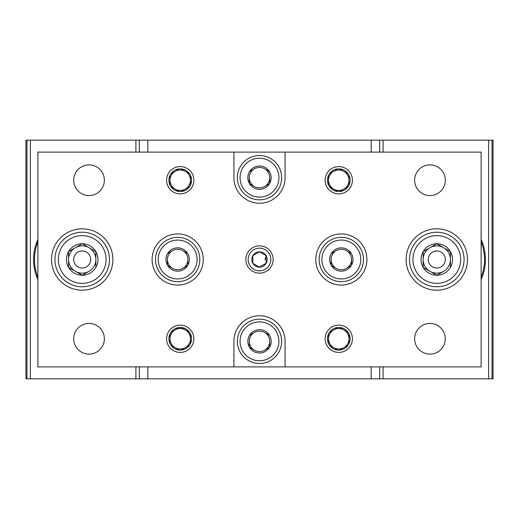 <?xml version="1.0" encoding="UTF-8"?>
<svg xmlns="http://www.w3.org/2000/svg" width="519" height="519" viewBox="0 0 519 519"><rect width="100%" height="100%" fill="white"/><g stroke="black" fill="none" stroke-linecap="round" stroke-linejoin="round"><path stroke-width="0.78" d="M26.975 378.831L26.975 140.169L25.95 140.169L25.95 378.831L139.313 378.831L139.313 366.901M26.975 140.169L139.313 140.169L139.313 152.099M37.881 239.454A48.643 48.643 0 0 0 37.881 279.546M379.687 152.099L379.687 140.169L139.313 140.169M147.837 366.901L147.837 378.831L139.313 378.831M147.837 378.831L493.05 378.831L493.05 140.169L492.025 140.169L492.025 378.831M379.687 366.901L379.687 378.831M379.687 140.169L492.025 140.169M481.119 279.546A48.643 48.643 0 0 0 481.119 239.454M481.119 241.783A47.735 47.735 0 0 1 481.119 277.217M37.881 277.217A47.735 47.735 0 0 1 37.881 241.783M233.926 152.099L481.119 152.099L481.119 366.901L37.881 366.901L37.881 152.099L233.926 152.099L233.926 177.673A25.574 25.574 0 0 0 259.5 203.24A25.574 25.574 0 0 0 285.074 177.673L285.074 152.099M112.889 259.5A30.686 30.686 0 0 0 66.867 232.927A30.686 30.686 0 0 0 66.867 286.073A30.686 30.686 0 0 0 112.889 259.5M467.476 259.5A30.686 30.686 0 0 0 421.454 232.927A30.686 30.686 0 0 0 421.454 286.073A30.686 30.686 0 0 0 467.476 259.5M73.685 180.229A15.343 15.343 0 0 1 96.696 166.943A15.343 15.343 0 0 1 96.696 193.516A15.343 15.343 0 0 1 73.685 180.229M414.629 338.771A15.343 15.343 0 0 1 437.647 325.484A15.343 15.343 0 0 1 437.647 352.057A15.343 15.343 0 0 1 414.629 338.771M73.685 338.771A15.343 15.343 0 0 1 96.696 325.484A15.343 15.343 0 0 1 96.696 352.057A15.343 15.343 0 0 1 73.685 338.771M414.629 180.229A15.343 15.343 0 0 1 437.647 166.943A15.343 15.343 0 0 1 437.647 193.516A15.343 15.343 0 0 1 414.629 180.229M166.593 180.229A13.637 13.637 0 0 1 187.048 168.416A13.637 13.637 0 0 1 187.048 192.043A13.637 13.637 0 0 1 166.593 180.229M325.134 338.771A13.637 13.637 0 0 1 345.589 326.957A13.637 13.637 0 0 1 345.589 350.584A13.637 13.637 0 0 1 325.134 338.771M166.593 338.771A13.637 13.637 0 0 1 187.048 326.957A13.637 13.637 0 0 1 187.048 350.584A13.637 13.637 0 0 1 166.593 338.771M325.134 180.229A13.637 13.637 0 0 1 345.589 168.416A13.637 13.637 0 0 1 345.589 192.043A13.637 13.637 0 0 1 325.134 180.229M152.099 259.5A25.574 25.574 0 0 1 190.46 237.352A25.574 25.574 0 0 1 190.46 281.648A25.574 25.574 0 0 1 152.099 259.5M315.76 259.5A25.574 25.574 0 0 1 354.114 237.352A25.574 25.574 0 0 1 354.114 281.648A25.574 25.574 0 0 1 315.76 259.5M285.074 366.901L285.074 341.327A25.574 25.574 0 0 0 259.5 315.76A25.574 25.574 0 0 0 233.926 341.327L233.926 366.901M245.863 259.5A13.637 13.637 0 0 1 266.318 247.686A13.637 13.637 0 0 1 266.318 271.314A13.637 13.637 0 0 1 245.863 259.5M327.437 180.229A11.334 11.334 0 0 1 344.434 170.414A11.334 11.334 0 0 1 344.434 190.045A11.334 11.334 0 0 1 327.437 180.229M168.896 338.771A11.334 11.334 0 0 1 185.893 328.955A11.334 11.334 0 0 1 185.893 348.586A11.334 11.334 0 0 1 168.896 338.771M327.437 338.771A11.334 11.334 0 0 1 344.434 328.955A11.334 11.334 0 0 1 344.434 348.586A11.334 11.334 0 0 1 327.437 338.771M168.896 180.229A11.334 11.334 0 0 1 185.893 170.414A11.334 11.334 0 0 1 185.893 190.045A11.334 11.334 0 0 1 168.896 180.229M265.871 257.547L266.143 263.334A7.668 7.668 0 0 0 259.5 251.832A7.668 7.668 0 0 0 252.857 255.666L252.857 263.334A7.668 7.668 0 0 1 252.857 255.666L259.5 251.832L266.143 255.666L265.027 259.5M260.992 265.994L266.143 263.334A7.668 7.668 0 0 1 259.5 267.168L252.857 263.334A7.668 7.668 0 0 0 259.5 267.168L260.992 265.994M248.166 259.5A11.334 11.334 0 0 1 265.164 249.684A11.334 11.334 0 0 1 265.164 269.316A11.334 11.334 0 0 1 248.166 259.5M259.5 197.103A19.437 19.437 0 0 1 242.671 167.955A19.437 19.437 0 0 1 276.329 167.955A19.437 19.437 0 0 1 259.5 197.103M249.269 171.77L249.269 172.074A11.658 11.658 0 0 0 249.269 183.272L249.535 183.732A11.658 11.658 0 0 0 259.234 189.331L259.766 189.331A11.658 11.658 0 0 0 269.465 183.732L269.731 183.272A11.658 11.658 0 0 0 269.731 172.074L269.465 171.614A11.658 11.658 0 0 0 259.766 166.015L259.234 166.015A11.658 11.658 0 0 0 249.535 171.614L249.269 171.77M249.269 183.272L249.269 177.673A10.231 10.231 0 0 1 254.388 168.811L249.535 171.614L254.388 168.811A10.231 10.231 0 0 1 264.612 168.811L269.465 171.614L264.612 168.811A10.231 10.231 0 0 1 269.731 177.673L269.731 183.272L269.731 177.673A10.231 10.231 0 0 1 264.612 186.529L269.465 183.732L264.612 186.529A10.231 10.231 0 0 1 254.388 186.529L249.535 183.732L254.388 186.529A10.231 10.231 0 0 1 249.269 177.673L249.269 183.272M259.5 199.834A22.161 22.161 0 0 1 240.31 166.593A22.161 22.161 0 0 1 278.69 166.593A22.161 22.161 0 0 1 259.5 199.834M177.673 278.937A19.437 19.437 0 0 1 160.845 249.782A19.437 19.437 0 0 1 194.502 249.782A19.437 19.437 0 0 1 177.673 278.937M167.442 253.596L167.442 253.901A11.658 11.658 0 0 0 167.442 265.099L167.708 265.559A11.658 11.658 0 0 0 177.407 271.158L177.939 271.158A11.658 11.658 0 0 0 187.638 265.559L187.904 265.099A11.658 11.658 0 0 0 187.904 253.901L187.638 253.441A11.658 11.658 0 0 0 177.939 247.842L177.407 247.842A11.658 11.658 0 0 0 167.708 253.441L167.442 253.596M167.442 265.099L167.442 259.5A10.231 10.231 0 0 1 172.561 250.645L167.708 253.441L172.561 250.645A10.231 10.231 0 0 1 182.785 250.645L187.638 253.441L182.785 250.645A10.231 10.231 0 0 1 187.904 259.5L187.904 265.099L187.904 259.5A10.231 10.231 0 0 1 182.785 268.355L187.638 265.559L182.785 268.355A10.231 10.231 0 0 1 172.561 268.355L167.708 265.559L172.561 268.355A10.231 10.231 0 0 1 167.442 259.5L167.442 265.099M177.673 281.661A22.161 22.161 0 0 1 158.477 248.419A22.161 22.161 0 0 1 196.863 248.419A22.161 22.161 0 0 1 177.673 281.661M259.5 360.763A19.437 19.437 0 0 1 242.671 331.609A19.437 19.437 0 0 1 276.329 331.609A19.437 19.437 0 0 1 259.5 360.763M249.269 335.423L249.269 335.728A11.658 11.658 0 0 0 249.269 346.926L249.535 347.386A11.658 11.658 0 0 0 259.234 352.985L259.766 352.985A11.658 11.658 0 0 0 269.465 347.386L269.731 346.926A11.658 11.658 0 0 0 269.731 335.728L269.465 335.268A11.658 11.658 0 0 0 259.766 329.669L259.234 329.669A11.658 11.658 0 0 0 249.535 335.268L249.269 335.423M249.269 346.926L249.269 341.327A10.231 10.231 0 0 1 254.388 332.471L249.535 335.268L254.388 332.471A10.231 10.231 0 0 1 264.612 332.471L269.465 335.268L264.612 332.471A10.231 10.231 0 0 1 269.731 341.327L269.731 346.926L269.731 341.327A10.231 10.231 0 0 1 264.612 350.189L269.465 347.386L264.612 350.189A10.231 10.231 0 0 1 254.388 350.189L249.535 347.386L254.388 350.189A10.231 10.231 0 0 1 249.269 341.327L249.269 346.926M259.5 363.488A22.161 22.161 0 0 1 240.31 330.246A22.161 22.161 0 0 1 278.69 330.246A22.161 22.161 0 0 1 259.5 363.488M341.327 278.937A19.437 19.437 0 0 1 324.498 249.782A19.437 19.437 0 0 1 358.155 249.782A19.437 19.437 0 0 1 341.327 278.937M331.096 253.596L331.096 253.901A11.658 11.658 0 0 0 331.096 265.099L331.362 265.559A11.658 11.658 0 0 0 341.061 271.158L341.593 271.158A11.658 11.658 0 0 0 351.292 265.559L351.558 265.099A11.658 11.658 0 0 0 351.558 253.901L351.292 253.441A11.658 11.658 0 0 0 341.593 247.842L341.061 247.842A11.658 11.658 0 0 0 331.362 253.441L331.096 253.596M331.096 265.099L331.096 259.5A10.231 10.231 0 0 1 336.215 250.645L331.362 253.441L336.215 250.645A10.231 10.231 0 0 1 346.439 250.645L351.292 253.441L346.439 250.645A10.231 10.231 0 0 1 351.558 259.5L351.558 265.099L351.558 259.5A10.231 10.231 0 0 1 346.439 268.355L351.292 265.559L346.439 268.355A10.231 10.231 0 0 1 336.215 268.355L331.362 265.559L336.215 268.355A10.231 10.231 0 0 1 331.096 259.5L331.096 265.099M341.327 281.661A22.161 22.161 0 0 1 322.137 248.419A22.161 22.161 0 0 1 360.523 248.419A22.161 22.161 0 0 1 341.327 281.661M436.79 243.755A15.745 15.745 0 0 1 450.434 251.624L436.79 243.755L423.154 251.624A15.745 15.745 0 0 1 436.79 243.755L450.434 251.624A15.745 15.745 0 0 1 450.434 267.376L450.434 251.624L450.434 267.376A15.745 15.745 0 0 1 436.79 275.245L443.615 271.314A13.637 13.637 0 0 1 429.972 271.314L423.154 267.376A15.745 15.745 0 0 1 423.154 251.624L423.154 267.376L436.79 275.245A15.745 15.745 0 0 1 423.154 267.376L423.154 251.624L429.972 247.686A13.637 13.637 0 0 1 450.434 259.5A13.637 13.637 0 0 1 443.615 271.314M464.07 259.5A27.273 27.273 0 0 1 423.154 283.121A27.273 27.273 0 0 1 423.154 235.879A27.273 27.273 0 0 1 464.07 259.5M436.79 275.245L429.972 271.314A13.637 13.637 0 0 1 429.972 247.686M445.315 259.5A8.525 8.525 0 0 1 432.535 266.883A8.525 8.525 0 0 1 432.535 252.117A8.525 8.525 0 0 1 445.315 259.5M82.21 243.755A15.745 15.745 0 0 1 95.846 251.624L82.21 243.755L68.566 251.624A15.745 15.745 0 0 1 82.21 243.755L95.846 251.624A15.745 15.745 0 0 1 95.846 267.376L95.846 251.624L95.846 267.376A15.745 15.745 0 0 1 82.21 275.245L89.028 271.314A13.637 13.637 0 0 1 75.385 271.314L68.566 267.376A15.745 15.745 0 0 1 68.566 251.624L68.566 267.376L82.21 275.245A15.745 15.745 0 0 1 68.566 267.376L68.566 251.624L75.385 247.686A13.637 13.637 0 0 1 95.846 259.5A13.637 13.637 0 0 1 89.028 271.314M109.483 259.5A27.273 27.273 0 0 1 68.566 283.121A27.273 27.273 0 0 1 68.566 235.879A27.273 27.273 0 0 1 109.483 259.5M82.21 275.245L75.385 271.314A13.637 13.637 0 0 1 75.385 247.686M90.728 259.5A8.525 8.525 0 0 1 77.947 266.883A8.525 8.525 0 0 1 77.947 252.117A8.525 8.525 0 0 1 90.728 259.5M328.54 185.108L328.54 175.351M329.435 173.807L337.882 168.934M339.66 168.934L348.106 173.807M349.002 175.351L349.002 185.108M348.106 186.652L339.66 191.524M337.882 191.524L329.435 186.652M349.002 180.229A10.231 10.231 0 0 1 333.659 189.085A10.231 10.231 0 0 1 338.771 169.998A10.231 10.231 0 0 1 349.002 180.229M169.998 185.108L169.998 175.351M170.894 173.807L179.34 168.934M181.118 168.934L189.565 173.807M190.46 175.351L190.46 185.108M189.565 186.652L181.118 191.524M179.34 191.524L170.894 186.652M190.46 180.229A10.231 10.231 0 0 1 175.117 189.085A10.231 10.231 0 0 1 180.229 169.998A10.231 10.231 0 0 1 190.46 180.229M169.998 343.649L169.998 333.892M170.894 332.348L179.34 327.476M181.118 327.476L189.565 332.348M190.46 333.892L190.46 343.649M189.565 345.193L181.118 350.066M179.34 350.066L170.894 345.193M190.46 338.771A10.231 10.231 0 0 1 175.117 347.626A10.231 10.231 0 0 1 180.229 328.54A10.231 10.231 0 0 1 190.46 338.771M328.54 343.649L328.54 333.892M329.435 332.348L337.882 327.476M339.66 327.476L348.106 332.348M349.002 333.892L349.002 343.649M348.106 345.193L339.66 350.066M337.882 350.066L329.435 345.193M349.002 338.771A10.231 10.231 0 0 1 333.659 347.626A10.231 10.231 0 0 1 338.771 328.54A10.231 10.231 0 0 1 349.002 338.771M30.381 140.169L30.381 378.831M135.907 140.169L135.907 152.099M135.907 366.901L135.907 378.831M147.837 140.169L147.837 152.099M371.163 140.169L371.163 152.099M371.163 366.901L371.163 378.831M383.093 140.169L383.093 152.099M383.093 366.901L383.093 378.831M488.619 140.169L488.619 378.831M460.658 259.5A23.868 23.868 0 0 1 424.86 280.169A23.868 23.868 0 0 1 424.86 238.831A23.868 23.868 0 0 1 460.658 259.5M106.071 259.5A23.868 23.868 0 0 1 70.273 280.169A23.868 23.868 0 0 1 70.273 238.831A23.868 23.868 0 0 1 106.071 259.5"/></g></svg>
